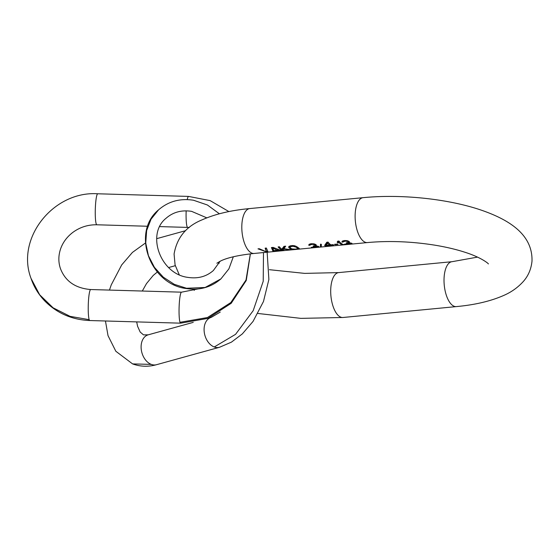 <?xml version="1.0" encoding="UTF-8"?>
<svg xmlns="http://www.w3.org/2000/svg" width="560" height="560" viewBox="0 0 560 560"><rect width="100%" height="100%" fill="white"/><g stroke="black" fill="none" stroke-linecap="round" stroke-linejoin="round"><path stroke-width="0.84" d="M325.332 244.58L326.137 244.517M326.081 245.301L327.642 243.229A22.554 9.954 84.5 0 0 329.651 244.958L326.081 245.301L326.179 243.992L327.719 242.186L328.741 242.921M326.823 242.228L324.611 245.448A22.554 9.954 84.5 0 0 325.255 245.812L330.295 245.329A22.554 9.954 84.5 0 0 331.828 245.833L333.088 245.714A22.554 9.954 -95.5 0 1 331.555 245.203L333.655 245.007A22.554 9.954 -95.5 0 1 333.004 244.636L330.904 244.839A22.554 9.954 -95.5 0 1 328.076 242.109L326.823 242.228M266.357 252.133L268.037 251.972L266.385 248.038L265.125 248.157L266.532 251.895L259.252 248.724L257.992 248.843L266.378 251.867M281.463 250.677L273.098 247.394L271.418 247.555L273.07 251.482L274.33 251.363L273.854 250.88L278.047 250.474L281.463 250.677M283.143 250.516L284.403 250.397A22.554 9.954 -95.5 0 1 282.653 249.774L283.374 249.165L290.696 249.788L283.892 248.654L285.691 246.183L284.011 246.344L281.799 249.228A22.554 9.954 -95.5 0 1 279.391 246.785L278.138 246.911A22.554 9.954 84.5 0 0 283.143 250.516L283.178 250.033M292.404 245.539L289.142 246.274L288.722 246.841L289.03 247.856A22.554 9.954 84.5 0 0 290.626 249.011L297.416 249.144L299.369 248.689L299.019 248.199A22.554 9.954 -95.5 0 1 297.423 247.051L294.602 245.749L292.404 245.539M318.486 247.016L318.871 246.61A22.554 9.954 -95.5 0 1 318.437 246.4L315.791 245.959L316.309 245.637L316.204 244.916A22.554 9.954 -95.5 0 1 315.994 244.706L314.118 243.873L311.08 243.74L309.078 244.356L308.861 245.392L312.221 244.321L314.944 244.811A22.554 9.954 84.5 0 0 315.154 245.021L314.944 245.672L313.061 246.043A22.554 9.954 84.5 0 0 313.488 246.351L317.387 246.505A22.554 9.954 84.5 0 0 317.821 246.708L311.311 247.331L317.142 247.247L318.486 247.016L318.528 246.449M321.286 246.428L321.342 244.307L320.509 244.16L320.439 246.4L321.286 246.428M335.006 244.671L337.946 244.391A22.554 9.954 -95.5 0 1 337.407 244.055L334.474 244.335A22.554 9.954 84.5 0 0 335.006 244.671L335.034 244.279M342.741 244.783L344.001 244.664A22.554 9.954 -95.5 0 1 338.989 241.059L337.729 241.178L337.19 242.179A22.554 9.954 84.5 0 0 338.03 243.04L338.555 242.179A22.554 9.954 84.5 0 0 342.741 244.783L342.776 244.3M351.645 243.831L352.023 243.418A22.554 9.954 -95.5 0 1 351.589 243.215L348.95 242.774L349.468 242.445L349.363 241.731A22.554 9.954 -95.5 0 1 349.153 241.521L347.27 240.688L344.659 240.513L342.237 241.171L342.013 242.207L345.38 241.136L348.103 241.619A22.554 9.954 84.5 0 0 348.313 241.829L348.103 242.48L346.213 242.851A22.554 9.954 84.5 0 0 346.64 243.166L350.539 243.313A22.554 9.954 84.5 0 0 350.973 243.523L344.47 244.146L350.294 244.062L351.645 243.831L351.687 243.264M266.567 251.461L267.498 251.37M266.532 251.895L265.433 248.129M278.047 250.474L278.082 250.026M273.07 251.482L273.119 250.831L273.861 250.761M271.733 247.527L273.119 250.831M272.671 247.996L277.41 250.278L273.63 250.642L272.713 247.429M277.445 249.802L277.41 250.278M283.374 249.165L283.472 247.835L282.744 248.514L282.653 249.774M278.978 246.827L280.056 247.604M282.002 249.004L282.674 249.487M283.892 248.654L283.983 247.352L285.047 246.246M283.472 247.835L283.941 247.954M298.97 248.899L299.019 248.199M298.354 249.025L298.893 248.129M297.997 248.388L298.403 248.311M292.236 249.375L292.264 249.004M291.382 249.249L291.424 248.612M290.626 249.011L290.696 248.087M289.03 247.856L289.121 246.596L290.08 247.282M288.715 247.331L288.757 246.799M290.08 247.317L290.605 246.659L293.02 246.302L296.163 247.17A22.554 9.954 84.5 0 0 297.759 248.325L297.479 248.871L295.071 249.151L291.886 248.885A22.554 9.954 -95.5 0 1 290.29 247.737L290.5 245.756M291.34 246.463L291.403 245.63M293.076 245.553L293.02 246.302M293.965 246.337L294.014 245.651M294.805 246.505L294.854 245.833M295.533 246.792L295.589 246.071M296.163 247.17L296.226 246.344M297.759 248.325L297.829 247.401M297.983 248.556L298.06 247.576M290.185 246.953L290.262 245.875M290.605 246.659L290.675 245.707M317.87 247.149L318.206 246.33M317.828 246.813L317.87 246.211M317.821 246.708L317.856 246.204M317.387 246.505L317.415 246.092M315.693 246.225L315.868 244.909M314.328 246.274L314.356 245.833M315.196 244.923L315.791 244.902M313.488 246.351L313.509 246.001M315.154 245.448L315.245 244.244M315.154 245.021L315.21 244.23M314.944 244.811L314.993 244.16M314.216 244.517L314.258 243.922M313.376 244.342L313.418 243.754M312.221 244.321L312.27 243.698M311.388 244.405L311.437 243.705M310.436 244.629L310.499 243.859M310.016 244.923L310.086 243.943M309.911 245.294L310.072 243.943M308.861 245.392L308.917 244.573M309.344 244.216L309.995 244.153M316.309 245.637L316.344 245.196M315.791 245.959L315.889 244.636M320.439 246.4L320.523 245.231L321.307 245.315M320.558 244.167L320.523 245.231M325.255 245.812L325.346 244.594M330.295 245.329L330.358 244.454M331.828 245.833L331.863 245.35M331.555 245.203L331.583 244.776M338.555 242.179L338.632 241.136L339.654 241.871M338.03 243.04L338.632 241.136M337.603 241.423L338.121 241.794M351.022 243.957L351.365 243.138M350.539 243.313L350.574 242.907M348.845 243.033L349.027 241.724M347.48 243.082L347.515 242.648M348.348 241.731L348.943 241.71M346.64 243.166L346.668 242.809M348.313 242.263L348.397 241.052M348.313 241.829L348.369 241.045M348.103 241.619L348.152 240.975M347.368 241.332L347.417 240.73M346.535 241.157L346.577 240.569M345.38 241.136L345.429 240.513M344.54 241.22L344.589 240.52M343.595 241.437L343.651 240.674M343.175 241.731L343.245 240.751M343.063 242.109L343.224 240.758M342.013 242.207L342.076 241.388M342.503 241.031L343.147 240.968M349.468 242.445L349.503 242.011M348.95 242.774L349.041 241.451M327.719 242.186L327.642 243.229M329.651 244.958L329.721 243.929M216.839 263.221L221.039 260.785C227.913 257.544 238.931 255.101 254.093 253.463L367.409 242.571A22.554 9.954 -95.5 0 1 355.236 212.905A22.554 9.954 -95.5 0 1 363.097 197.673C402.577 193.76 451.934 199.213 485.121 211.512C511.266 221.137 532.742 235.718 532 261.114C531.195 269.094 528.29 275.891 523.299 281.512C517.804 287.567 511.21 292.243 503.503 295.54C490.553 301.21 474.817 304.899 456.309 306.6L342.993 317.492A22.554 9.954 -95.5 0 1 330.813 287.833A22.554 9.954 84.5 0 1 338.674 272.601L304.668 273.385L269.423 269.696M254.093 253.463A22.554 9.954 -95.5 0 1 241.92 223.797A22.554 9.954 84.5 0 1 249.774 208.565L363.097 197.673M477.526 257.117L451.99 261.702A22.554 9.954 84.5 0 0 444.136 276.934A22.554 9.954 84.5 0 0 456.309 306.6M186.522 288.26L205.121 287.483L220.927 278.88C211.057 287.399 199.395 290.605 185.941 288.491C149.716 284.025 131.215 232.162 158.557 209.853L151.039 219.184L146.65 230.552L145.747 243.04L148.407 255.633L154.406 267.316L163.268 277.144L174.265 284.312L186.522 288.26M186.158 210.854A15.505 1.988 -88.3 0 0 187.04 226.541A15.505 1.988 91.7 0 0 187.67 227.409L159.789 226.604M147.721 226.254L96.845 224.784A15.505 1.988 -88.3 0 1 96.222 223.909A15.505 1.988 -88.3 0 1 95.41 206.661A15.505 1.988 -88.3 0 1 97.741 193.781L188.566 196.413A15.505 1.988 -88.3 0 0 187.257 199.598M31.038 278.425L39.669 294.777L53.081 307.797L70.084 316.351L89.187 319.669A15.505 1.988 91.7 0 0 89.817 320.537C72.261 319.823 57.386 313.446 45.199 301.406C38.731 294.784 34.013 287.126 31.038 278.425C15.617 238.084 53.634 190.75 97.741 193.781M250.334 253.862L246.015 280L230.818 302.561L207.438 317.548L180.012 322.301A15.505 1.988 91.7 0 0 180.635 323.169L89.817 320.537M180.012 322.301A15.505 1.988 -88.3 0 1 179.2 305.046A15.505 1.988 -88.3 0 1 181.531 292.173L90.713 289.541A15.505 1.988 91.7 0 0 88.375 302.414A15.505 1.988 91.7 0 0 89.187 319.669M208.621 318.115L211.211 317.401A15.505 10.864 74.5 0 0 204.197 331.674A15.505 10.864 74.5 0 0 214.27 346.976L235.564 334.334L253.176 310.695L263.221 281.274L263.487 252.56M267.148 252.21L268.877 279.482L263.48 301.476L253.036 321.433L242.319 333.921L231.427 342.146L219.478 347.291L156.492 364.707A15.505 10.864 -105.5 0 1 151.284 364.392A15.505 10.864 -105.5 0 1 141.211 349.09A15.505 10.864 -105.5 0 1 148.225 334.824L193.242 322.371M151.284 364.392L132.601 363.909L115.829 351.26L108.017 335.636L105.455 320.992M219.478 347.291A15.505 10.864 -105.5 0 1 214.27 346.976M249.774 208.565C231.147 210.28 215.327 214.004 202.335 219.744C186.319 226.17 176.897 237.608 174.083 254.051L175.084 264.943L179.214 274.687M192.759 289.156L194.369 290.325M257.964 313.467L300.867 318.367L342.993 317.492M488.362 263.942L488.362 263.942C488.992 264.026 481.866 257.558 464.492 252.112C455.686 249.277 445.697 246.946 434.532 245.119C411.264 241.465 388.892 240.618 367.409 242.571M451.99 261.702L338.674 272.601M206.808 217.854L191.604 211.351C181.622 209.818 173.124 212.114 166.117 218.225C146.062 233.926 160.209 274.029 187.887 277.382C197.869 278.915 206.367 276.626 213.367 270.515L220.143 261.212M219.387 213.78L207.389 204.988L193.55 200.249C180.096 198.135 168.434 201.334 158.557 209.853M220.927 278.88L228.872 268.905L233.317 256.781M96.845 224.784C87.955 224.623 79.919 227.185 72.737 232.47C66.969 236.908 62.944 242.319 60.655 248.703C58.345 255.465 58.261 262.052 60.403 268.471C65.254 281.225 75.355 288.246 90.713 289.541M250.397 253.855L246.253 280.476L231.189 303.303L207.956 318.381L180.635 323.169M189.287 227.493L187.67 227.409M219.289 261.646L219.009 263.438M198.016 288.939L181.531 292.173M228.907 211.582L210.147 200.627L188.566 196.413M109.452 290.087L111.251 284.879L121.695 264.922L132.412 252.434L145.418 243.026M148.225 334.824L143.493 334.88L140.175 332.031L137.585 326.284L136.682 321.895M185.619 230.671L156.667 238.672M220.248 312.081L211.211 317.401M142.303 291.032L146.489 283.605L153.237 275.422L157.353 272.013M156.492 364.707C148.337 366.982 140.378 366.716 132.601 363.909M175.287 265.699L168.644 267.533"/></g></svg>
